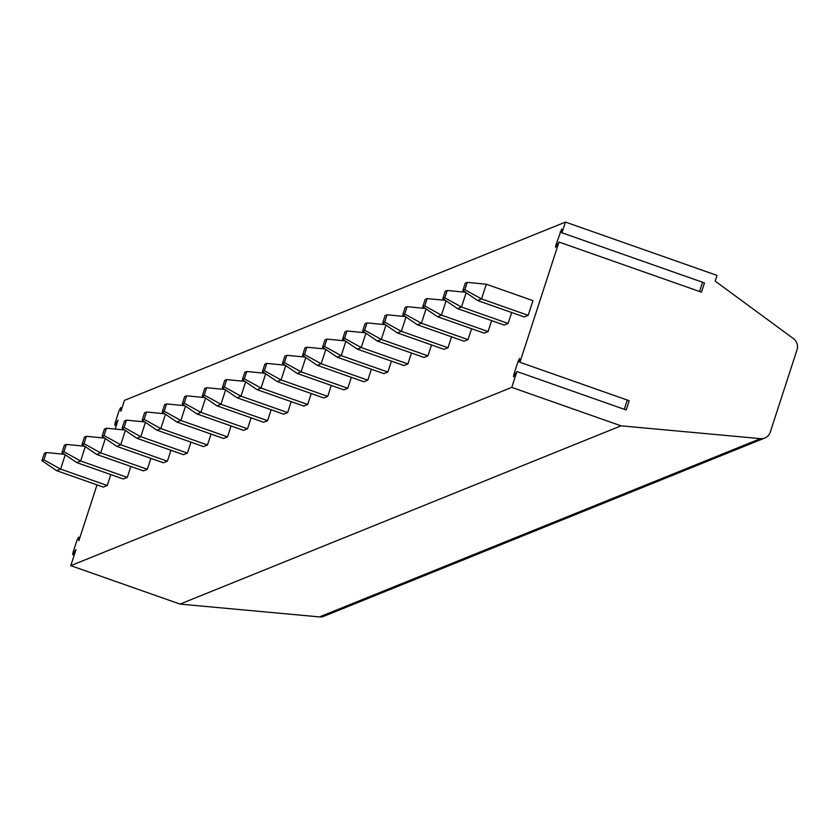 <?xml version="1.0" encoding="UTF-8"?>
<svg xmlns="http://www.w3.org/2000/svg" width="839" height="839" viewBox="0 0 839 839"><rect width="100%" height="100%" fill="white"/><g stroke="black" fill="none" stroke-linecap="round" stroke-linejoin="round"><path stroke-width="1.26" d="M558.984 242.041L701.467 292.171L704.477 282.932L561.983 232.802L561.69 228.995L555.953 244.841L555.575 247.358L558.984 242.041L519.918 362.291L629.187 400.727L626.177 409.967L516.918 371.53L511.759 387.387L621.028 425.824L760.48 438.65A9.753 9.523 68 0 0 770.254 432.158L797.05 349.706A9.753 9.523 68 0 0 793.484 338.662L715.174 281.107L717.03 275.402L565.465 222.083L561.983 232.802M702.568 282.261L699.558 291.5M519.918 362.291L519.614 358.473L518.051 361.473L513.877 374.32L513.499 376.837L516.918 371.53M511.759 387.387L70.78 565.654L180.049 604.09L319.502 616.917A9.753 9.523 68 0 0 323.864 616.277L764.843 438.01M97.02 484.89L78.866 540.767L78.583 537.128L77.02 540.127L73.119 552.125L72.741 554.652L76.003 549.576L70.78 565.654M565.465 222.083L124.487 400.35L120.942 411.278L120.648 407.649L119.086 410.649L115.195 422.646L114.807 425.163L118.079 420.098L115.163 429.075M64.561 454.319L46.313 452.525L44.341 453.322L41.95 460.674L56.653 470.679L103.302 487.092L107.245 485.498L110.79 474.58M84.603 446.212L66.354 444.429L64.383 445.226L61.992 452.567L76.695 462.583L123.343 478.996L127.287 477.391L130.842 466.474M104.644 438.105L86.396 436.322L84.424 437.119L82.044 444.471L96.737 454.476L143.385 470.889L147.328 469.295L150.884 458.367M124.686 430.008L106.448 428.226L104.466 429.023L102.085 436.364L116.789 446.379L163.427 462.782L167.381 461.188L170.925 450.27M144.738 421.902L126.49 420.119L124.518 420.916L122.127 428.257L136.83 438.273L183.479 454.686L187.422 453.091L190.967 442.163M164.78 413.805L146.531 412.012L144.56 412.809L142.169 420.161L156.872 430.166L203.52 446.579L207.464 444.985L211.019 434.057M184.821 405.698L166.573 403.916L164.601 404.713L162.221 412.054L176.914 422.069L223.562 438.472L227.516 436.878L231.061 425.96M204.873 397.592L186.625 395.809L184.653 396.606L182.262 403.958L196.966 413.963L243.614 430.376L247.557 428.781L251.102 417.853M224.915 389.495L206.667 387.702L204.695 388.499L202.304 395.851L217.007 405.856L263.656 422.269L267.599 420.675L271.144 409.757M244.957 381.388L226.708 379.606L224.737 380.403L222.345 387.744L237.049 397.759L283.697 414.172L287.641 412.568L291.196 401.65M264.998 373.292L246.75 371.499L244.778 372.296L242.398 379.648L257.091 389.653L303.739 406.066L307.693 404.471L311.238 393.543M285.05 365.185L266.802 363.402L264.83 364.199L262.439 371.541L277.143 381.556L323.791 397.959L327.734 396.365L331.279 385.447M305.092 357.078L286.844 355.296L284.872 356.093L282.481 363.434L297.184 373.449L343.833 389.862L347.776 388.268L351.331 377.34M325.133 348.982L306.885 347.189L304.914 347.986L302.533 355.337L317.226 365.343L363.874 381.755L367.818 380.161L371.373 369.233M345.186 340.875L326.937 339.092L324.955 339.889L322.575 347.231L337.278 357.246L383.916 373.649L387.87 372.055L391.414 361.137M365.227 332.768L346.979 330.986L345.007 331.783L342.616 339.134L357.32 349.139L403.968 365.552L407.911 363.958L411.456 353.03M385.269 324.672L367.021 322.879L365.049 323.676L362.658 331.027L377.361 341.033L424.01 357.445L427.953 355.851L431.508 344.934M405.31 316.565L387.062 314.782L385.091 315.579L382.71 322.921L397.403 332.936L444.051 349.349L448.005 347.745L451.55 336.827M425.363 308.469L407.114 306.675L405.143 307.473L402.751 314.824L417.455 324.829L464.103 341.242L468.047 339.648L471.591 328.72M445.404 300.362L427.156 298.579L425.184 299.376L422.793 306.717L437.497 316.733L484.145 333.135L488.088 331.541L491.633 320.624M465.446 292.255L447.197 290.472L445.226 291.269L442.835 298.611L457.538 308.626L504.187 325.039L508.13 323.445L511.685 312.517M467.239 282.365L465.267 283.163L462.887 290.514L477.58 300.519L524.228 316.932L528.182 315.338L532.954 300.645L486.305 284.232L481.534 298.925L464.858 289.717L467.239 282.365L486.305 284.232M627.278 400.056L624.279 409.296M621.028 425.824L180.049 604.09M65.243 454.78L60.597 469.085L43.922 459.877L46.313 452.525M56.653 470.679L60.597 469.085L107.245 485.498M41.95 460.674L43.922 459.877M85.284 446.684L80.638 460.989L63.963 451.77L66.354 444.429M76.695 462.583L80.638 460.989L127.287 477.391M61.992 452.567L63.963 451.77M105.336 438.577L100.68 452.882L84.015 443.674L86.396 436.322M96.737 454.476L100.68 452.882L147.328 469.295M82.044 444.471L84.015 443.674M125.378 430.47L120.732 444.775L104.057 435.567L106.448 428.226M116.789 446.379L120.732 444.775L167.381 461.188M102.085 436.364L104.057 435.567M145.42 422.374L140.774 436.679L124.099 427.46L126.49 420.119M136.83 438.273L140.774 436.679L187.422 453.091M122.127 428.257L124.099 427.46M165.472 414.267L160.815 428.572L144.14 419.364L146.531 412.012M156.872 430.166L160.815 428.572L207.464 444.985M142.169 420.161L144.14 419.364M185.513 406.17L180.867 420.475L164.192 411.257L166.573 403.916M176.914 422.069L180.867 420.475L227.516 436.878M162.221 412.054L164.192 411.257M205.555 398.064L200.909 412.369L184.234 403.16L186.625 395.809M196.966 413.963L200.909 412.369L247.557 428.781M182.262 403.958L184.234 403.16M225.597 389.957L220.951 404.262L204.276 395.054L206.667 387.702M217.007 405.856L220.951 404.262L267.599 420.675M202.304 395.851L204.276 395.054M245.649 381.86L240.992 396.165L224.328 386.947L226.708 379.606M237.049 397.759L240.992 396.165L287.641 412.568M222.345 387.744L224.328 386.947M265.69 373.754L261.044 388.058L244.369 378.85L246.75 371.499M257.091 389.653L261.044 388.058L307.693 404.471M242.398 379.648L244.369 378.85M285.732 365.647L281.086 379.952L264.411 370.744L266.802 363.402M277.143 381.556L281.086 379.952L327.734 396.365M262.439 371.541L264.411 370.744M305.774 357.55L301.128 371.855L284.452 362.637L286.844 355.296M297.184 373.449L301.128 371.855L347.776 388.268M282.481 363.434L284.452 362.637M325.826 349.444L321.169 363.748L304.505 354.54L306.885 347.189M317.226 365.343L321.169 363.748L367.818 380.161M302.533 355.337L304.505 354.54M345.867 341.347L341.221 355.652L324.546 346.434L326.937 339.092M337.278 357.246L341.221 355.652L387.87 372.055M322.575 347.231L324.546 346.434M365.909 333.24L361.263 347.545L344.588 338.337L346.979 330.986M357.32 349.139L361.263 347.545L407.911 363.958M342.616 339.134L344.588 338.337M385.961 325.133L381.305 339.438L364.629 330.23L367.021 322.879M377.361 341.033L381.305 339.438L427.953 355.851M362.658 331.027L364.629 330.23M406.003 317.037L401.357 331.342L384.682 322.124L387.062 314.782M397.403 332.936L401.357 331.342L448.005 347.745M382.71 322.921L384.682 322.124M426.044 308.93L421.398 323.235L404.723 314.027L407.114 306.675M417.455 324.829L421.398 323.235L468.047 339.648M402.751 314.824L404.723 314.027M446.086 300.823L441.44 315.128L424.765 305.92L427.156 298.579M437.497 316.733L441.44 315.128L488.088 331.541M422.793 306.717L424.765 305.92M466.138 292.727L461.481 307.032L444.817 297.814L447.197 290.472M457.538 308.626L461.481 307.032L508.13 323.445M442.835 298.611L444.817 297.814M477.58 300.519L481.534 298.925L528.182 315.338M462.887 290.514L464.858 289.717M513.877 374.32L514.989 374.708M518.051 361.473L519.907 362.123M760.48 438.65L319.502 616.917M120.753 407.901L121.907 408.31M115.3 424.67L116.453 425.079M78.677 537.39L79.831 537.789M73.234 554.149L74.388 554.558M560.127 231.994L561.983 232.644M555.953 244.841L557.054 245.229M121.97 408.111L120.648 407.649M116.264 425.677L114.807 425.163M79.894 537.589L78.583 537.128M74.189 555.156L72.741 554.652"/></g></svg>

